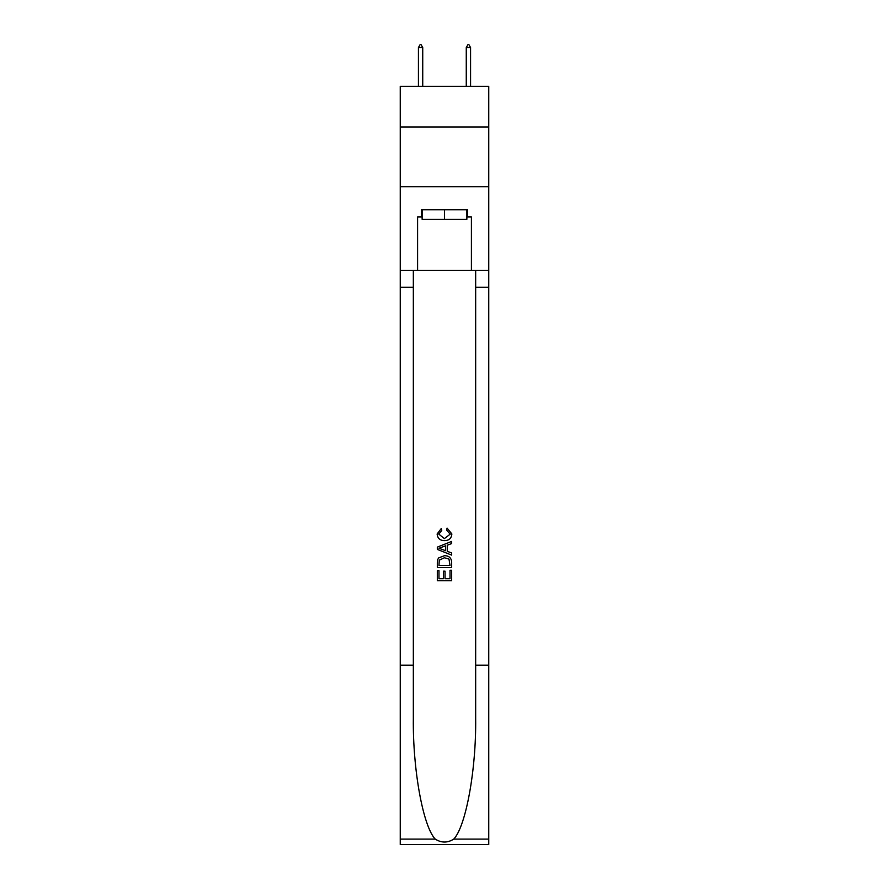 <?xml version="1.0" encoding="UTF-8"?>
<svg xmlns="http://www.w3.org/2000/svg" width="889" height="889" viewBox="0 0 889 889"><rect width="100%" height="100%" fill="white"/><g stroke="black" fill="none" stroke-linecap="round" stroke-linejoin="round"><path stroke-width="1.33" d="M488.75 126.971L488.75 86.311L400.25 86.311L400.25 126.971L488.75 126.971L488.75 186.768L400.25 186.768L400.25 126.971M466.869 209.737L466.869 219.305L422.131 219.305L422.131 209.737M444.5 209.737L444.5 219.305M450.012 570.249L450.012 578.706L445.045 578.706L450.012 578.706L450.012 570.249L451.668 570.249L451.668 580.728L437.321 580.728L437.321 570.616L437.321 580.728M443.389 571.16L443.389 578.706L438.977 578.706L443.389 578.706L443.389 571.16L445.045 571.16L445.045 578.706M438.555 557.959L437.521 560.048L438.555 557.959L444.411 555.714C449.012 555.692 451.423 557.903 451.668 562.348L451.668 567.482L437.321 567.482L437.321 562.581L437.321 567.482M447.078 528.11L446.6 530.133L447.078 528.11L451.856 533.967C451.468 538.378 448.978 540.59 444.389 540.623L444.389 540.623C439.977 540.523 437.566 538.323 437.132 534.011L441.311 528.477L441.744 530.5L438.788 534.111L444.378 538.601L450.201 534.156L446.6 530.133M453.757 839.094L488.75 839.094L488.75 844.55L400.25 844.55L400.25 665.161L413.341 665.161L413.341 718.49C412.707 769.463 423.053 826.414 435.243 839.094C441.411 843.028 447.578 843.028 453.757 839.094C465.947 826.414 476.293 769.463 475.659 718.49L475.659 270.489M437.321 547.113L437.321 549.402L451.668 555.103L437.321 549.402L437.321 547.113L451.668 541.423L437.321 547.113M475.659 665.161L488.75 665.161L488.75 186.768M400.25 665.161L400.25 186.768M413.341 270.489L413.341 665.161M488.75 839.094L488.75 665.161M400.25 270.489L417.586 270.489L417.586 216.905L422.131 216.905M466.869 216.905L467.581 216.905L467.581 209.737L421.419 209.737L421.419 216.905M467.581 216.905L471.414 216.905L471.414 270.489L488.75 270.489M417.586 270.489L471.414 270.489M451.668 541.423L451.668 543.568L447.256 545.201L447.256 551.313L451.668 552.947L451.668 555.103M441.622 549.235L445.6 550.702L445.6 545.813L438.977 548.257L441.622 549.235M445.6 545.813L445.6 550.702M437.321 562.581L437.521 560.048M449.001 559.114L450.012 565.46L449.001 559.114L444.389 557.736L439.266 560.181L438.977 565.46L450.012 565.46L438.977 565.46M437.321 570.616L438.977 570.616L438.977 578.706M422.731 47.562L420.942 44.45L420.219 44.45L418.43 47.562L422.731 47.562L422.731 86.311M418.43 47.562L418.43 86.311M468.059 44.45L468.781 44.45L470.57 47.562L466.269 47.562L468.059 44.45M470.57 86.311L470.57 47.562M466.269 86.311L466.269 47.562M475.659 287.236L488.75 287.236M413.341 287.236L400.25 287.236M400.25 839.094L435.243 839.094"/></g></svg>

